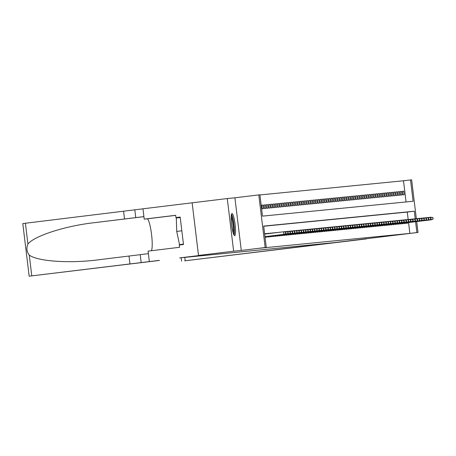 <?xml version="1.0" encoding="UTF-8"?>
<svg xmlns="http://www.w3.org/2000/svg" width="456" height="456" viewBox="0 0 456 456"><rect width="100%" height="100%" fill="white"/><g stroke="black" fill="none" stroke-linecap="round" stroke-linejoin="round"><path stroke-width="0.68" d="M232.013 213.488A11.178 1.75 83.1 0 0 232.007 213.493A11.178 1.75 83.1 0 0 231.614 224.779A11.178 1.75 83.1 0 0 234.697 235.684A11.178 1.75 83.1 0 0 234.703 235.684A11.178 1.75 83.1 0 0 235.091 224.398A11.178 1.75 83.1 0 0 232.013 213.488M406.062 201.951L403.497 180.775L411.637 179.812L416.345 218.703M416.693 221.576L418.01 232.446L184.697 260.838L366.652 238.864L334.938 242.569L179.641 257.902L204.926 254.824L198.514 255.457L192.147 202.823L227.27 198.554L233.637 251.188L241.281 250.435L265.164 247.534L258.797 194.9L259.909 194.786L262.491 216.127L413.102 201.256L410.52 179.92M241.281 250.435L234.908 197.801L227.27 198.554M234.908 197.801L258.797 194.9M403.497 180.775L259.931 194.946M198.514 255.457L233.637 251.188M406.21 222.796L406.273 223.326L407.613 223.195L407.556 222.688M403.982 223.018L404.044 223.548L405.384 223.411L405.321 222.904M401.747 223.24L401.816 223.765L403.15 223.634L403.093 223.126M399.519 223.457L399.581 223.987L400.921 223.856L400.858 223.349M397.284 223.679L397.353 224.209L398.692 224.073L398.629 223.565M395.056 223.902L395.118 224.426L396.458 224.295L396.395 223.788M392.827 224.118L392.89 224.648L394.229 224.517L394.166 224.004M390.592 224.341L390.655 224.871L391.995 224.734L391.932 224.227M388.364 224.557L388.426 225.087L389.766 224.956L389.703 224.449M386.129 224.779L386.192 225.31L387.532 225.178L387.469 224.665M383.901 225.002L383.963 225.526L385.303 225.395L385.24 224.888M381.666 225.218L381.729 225.748L383.068 225.617L383.012 225.11M379.438 225.441L379.5 225.971L380.84 225.84L380.777 225.327M377.203 225.663L377.272 226.187L378.605 226.056L378.548 225.549M374.974 225.88L375.037 226.41L376.377 226.279L376.314 225.771M372.74 226.102L372.808 226.632L374.148 226.495L374.085 225.988M370.511 226.324L370.574 226.849L371.914 226.717L371.851 226.21M368.283 226.541L368.345 227.071L369.685 226.94L369.622 226.432M366.048 226.763L366.111 227.293L367.45 227.156L367.388 226.649M363.82 226.98L363.882 227.51L365.222 227.379L365.159 226.871M361.585 227.202L361.648 227.732L362.987 227.601L362.925 227.088M359.356 227.424L359.419 227.949L360.759 227.818L360.696 227.31M357.122 227.641L357.185 228.171L358.524 228.04L358.467 227.533M354.893 227.863L354.956 228.393L356.296 228.262L356.233 227.749M352.659 228.085L352.727 228.61L354.061 228.479L354.004 227.971M350.43 228.302L350.493 228.832L351.832 228.701L351.77 228.194M348.196 228.524L348.264 229.054L349.604 228.923L349.541 228.41M345.967 228.747L346.03 229.271L347.369 229.14L347.307 228.633M343.738 228.963L343.801 229.493L345.141 229.362L345.078 228.855M341.504 229.186L341.567 229.716L342.906 229.579L342.844 229.072M339.275 229.408L339.338 229.932L340.678 229.801L340.615 229.294M337.041 229.624L337.104 230.155L338.443 230.023L338.38 229.516M334.812 229.847L334.875 230.377L336.214 230.24L336.152 229.733M332.578 230.063L332.641 230.593L333.98 230.462L333.923 229.955M330.349 230.286L330.412 230.816L331.751 230.685L331.689 230.172M328.115 230.508L328.183 231.032L329.517 230.901L329.46 230.394M325.886 230.725L325.949 231.255L327.288 231.124L327.226 230.616M323.652 230.947L323.72 231.477L325.06 231.346L324.997 230.833M321.423 231.169L321.486 231.694L322.825 231.562L322.762 231.055M319.194 231.386L319.257 231.916L320.596 231.785L320.534 231.277M316.96 231.608L317.023 232.138L318.362 232.001L318.299 231.494M314.731 231.83L314.794 232.355L316.133 232.224L316.071 231.716M312.497 232.047L312.56 232.577L313.899 232.446L313.836 231.939M310.268 232.269L310.331 232.799L311.67 232.663L311.608 232.155M308.034 232.486L308.096 233.016L309.436 232.885L309.379 232.378M305.805 232.708L305.868 233.238L307.207 233.107L307.144 232.594M303.571 232.93L303.639 233.461L304.973 233.324L304.916 232.816M301.342 233.147L301.405 233.677L302.744 233.546L302.681 233.039M299.107 233.369L299.176 233.899L300.515 233.768L300.453 233.255M296.879 233.592L296.942 234.116L298.281 233.985L298.218 233.478M294.65 233.808L294.713 234.338L296.052 234.207L295.99 233.7M292.416 234.031L292.478 234.561L293.818 234.43L293.755 233.917M290.187 234.253L290.25 234.777L291.589 234.646L291.526 234.139M287.953 234.469L288.015 235L289.355 234.868L289.292 234.361M285.724 234.692L285.787 235.222L287.126 235.085L287.063 234.578M283.489 234.914L283.552 235.438L284.892 235.307L284.835 234.8M281.261 235.131L281.323 235.661L282.663 235.53L282.6 235.022M279.026 235.353L279.095 235.883L280.429 235.746L280.372 235.239M276.798 235.57L276.86 236.1L278.2 235.969L278.137 235.461M274.563 235.792L274.632 236.322L275.971 236.191L275.909 235.678M272.335 236.014L272.397 236.539L273.737 236.407L273.674 235.9M270.106 236.231L270.169 236.761L271.508 236.63L271.445 236.122M267.871 236.453L267.934 236.983L269.274 236.852L269.211 236.339M265.643 236.675L265.705 237.2L267.045 237.069L266.982 236.561M261.835 205.223L263.169 205.063L261.829 205.194L262.263 208.751L263.602 208.62L263.169 205.063M264.064 205.006L265.403 204.841L264.064 204.972L264.491 208.529L265.831 208.398L265.403 204.841M266.298 204.784L267.632 204.624L266.293 204.755L266.726 208.312L268.065 208.181L267.632 204.624M268.527 204.562L269.866 204.402L268.527 204.533L268.954 208.09L270.294 207.959L269.866 204.402M270.761 204.345L272.095 204.18L270.756 204.316L271.189 207.868L272.523 207.736L272.095 204.18M272.99 204.123L274.324 203.963L272.99 204.094L273.418 207.651L274.757 207.52L274.324 203.963M275.224 203.906L276.558 203.741L275.219 203.872L275.652 207.429L276.986 207.298L276.558 203.741M277.453 203.684L278.787 203.518L277.447 203.655L277.881 207.212L279.22 207.075L278.787 203.518M279.688 203.461L281.021 203.302L279.682 203.433L280.109 206.99L281.449 206.859L281.021 203.302M281.916 203.245L283.25 203.08L281.911 203.211L282.344 206.767L283.683 206.636L283.25 203.08M284.145 203.023L285.484 202.863L284.145 202.994L284.572 206.551L285.912 206.414L285.484 202.863M286.379 202.8L287.713 202.641L286.374 202.772L286.807 206.329L288.146 206.197L287.713 202.641M288.608 202.584L289.948 202.418L288.608 202.549L289.036 206.106L290.375 205.975L289.948 202.418M290.842 202.361L292.176 202.202L290.837 202.333L291.27 205.89L292.609 205.759L292.176 202.202M293.071 202.139L294.411 201.98L293.071 202.111L293.499 205.667L294.838 205.536L294.411 201.98M295.306 201.922L296.639 201.757L295.3 201.894L295.733 205.445L297.067 205.314L296.639 201.757M297.534 201.7L298.868 201.541L297.534 201.672L297.962 205.228L299.301 205.097L298.868 201.541M299.769 201.484L301.102 201.318L299.763 201.449L300.196 205.006L301.53 204.875L301.102 201.318M301.997 201.261L303.331 201.096L301.992 201.233L302.425 204.784L303.764 204.653L303.331 201.096M304.232 201.039L305.566 200.879L304.226 201.01L304.654 204.567L305.993 204.436L305.566 200.879M306.46 200.822L307.794 200.657L306.455 200.788L306.888 204.345L308.227 204.214L307.794 200.657M308.689 200.6L310.029 200.435L308.689 200.572L309.117 204.128L310.456 203.992L310.029 200.435M310.924 200.378L312.257 200.218L310.918 200.349L311.351 203.906L312.691 203.775L312.257 200.218M313.152 200.161L314.492 199.996L313.152 200.127L313.58 203.684L314.919 203.553L314.492 199.996M315.387 199.939L316.72 199.779L315.381 199.91L315.814 203.467L317.154 203.33L316.72 199.779M317.615 199.717L318.955 199.557L317.615 199.688L318.043 203.245L319.382 203.114L318.955 199.557M319.85 199.5L321.184 199.335L319.844 199.466L320.277 203.023L321.611 202.891L321.184 199.335M322.078 199.278L323.412 199.118L322.078 199.249L322.506 202.806L323.845 202.675L323.412 199.118M324.313 199.055L325.647 198.896L324.307 199.027L324.74 202.584L326.074 202.453L325.647 198.896M326.542 198.839L327.875 198.673L326.536 198.81L326.969 202.361L328.309 202.23L327.875 198.673M328.776 198.616L330.11 198.457L328.77 198.588L329.198 202.145L330.537 202.014L330.11 198.457M331.005 198.4L332.338 198.235L330.999 198.366L331.432 201.922L332.772 201.791L332.338 198.235M333.233 198.178L334.573 198.012L333.233 198.149L333.661 201.706L335 201.569L334.573 198.012M335.468 197.955L336.802 197.796L335.462 197.927L335.895 201.484L337.235 201.352L336.802 197.796M337.697 197.739L339.036 197.573L337.697 197.704L338.124 201.261L339.463 201.13L339.036 197.573M339.931 197.516L341.265 197.351L339.925 197.488L340.358 201.045L341.698 200.908L341.265 197.351M342.16 197.294L343.499 197.135L342.16 197.266L342.587 200.822L343.927 200.691L343.499 197.135M344.394 197.077L345.728 196.912L344.388 197.043L344.822 200.6L346.155 200.469L345.728 196.912M346.623 196.855L347.957 196.696L346.623 196.827L347.05 200.383L348.39 200.247L347.957 196.696M348.857 196.633L350.191 196.473L348.851 196.604L349.285 200.161L350.618 200.03L350.191 196.473M351.086 196.416L352.42 196.251L351.08 196.382L351.513 199.939L352.853 199.808L352.42 196.251M353.32 196.194L354.654 196.034L353.315 196.165L353.742 199.722L355.082 199.591L354.654 196.034M355.549 195.972L356.883 195.812L355.543 195.943L355.976 199.5L357.316 199.369L356.883 195.812M357.778 195.755L359.117 195.59L357.778 195.727L358.205 199.278L359.545 199.147L359.117 195.59M360.012 195.533L361.346 195.373L360.006 195.504L360.44 199.061L361.779 198.93L361.346 195.373M362.241 195.316L363.58 195.151L362.241 195.282L362.668 198.839L364.008 198.708L363.58 195.151M364.475 195.094L365.809 194.929L364.469 195.065L364.903 198.622L366.242 198.485L365.809 194.929M366.704 194.872L368.043 194.712L366.704 194.843L367.131 198.4L368.471 198.269L368.043 194.712M368.938 194.655L370.272 194.49L368.932 194.621L369.366 198.178L370.7 198.046L370.272 194.49M371.167 194.433L372.501 194.273L371.167 194.404L371.594 197.961L372.934 197.824L372.501 194.273M373.401 194.21L374.735 194.051L373.396 194.182L373.829 197.739L375.163 197.608L374.735 194.051M375.63 193.994L376.964 193.828L375.624 193.96L376.057 197.516L377.397 197.385L376.964 193.828M377.864 193.771L379.198 193.612L377.859 193.743L378.286 197.3L379.626 197.169L379.198 193.612M380.093 193.549L381.427 193.39L380.087 193.521L380.521 197.077L381.86 196.946L381.427 193.39M382.322 193.333L383.661 193.167L382.322 193.304L382.749 196.855L384.089 196.724L383.661 193.167M384.556 193.11L385.89 192.951L384.55 193.082L384.984 196.639L386.323 196.507L385.89 192.951M386.785 192.894L388.124 192.728L386.785 192.859L387.212 196.416L388.552 196.285L388.124 192.728M389.019 192.671L390.353 192.506L389.014 192.643L389.447 196.2L390.786 196.063L390.353 192.506M391.248 192.449L392.587 192.29L391.248 192.421L391.675 195.977L393.015 195.846L392.587 192.29M393.482 192.232L394.816 192.067L393.477 192.198L393.91 195.755L395.244 195.624L394.816 192.067M395.711 192.01L397.045 191.845L395.711 191.982L396.139 195.538L397.478 195.402L397.045 191.845M397.945 191.788L399.279 191.628L397.94 191.759L398.373 195.316L399.707 195.185L399.279 191.628M400.174 191.571L401.508 191.406L400.168 191.537L400.602 195.094L401.941 194.963L401.508 191.406M402.83 194.877L404.17 194.74L403.742 191.189L402.403 191.32L402.83 194.877M415.228 218.789L414.31 211.213L263.699 226.085L266.281 247.42L259.253 248.275L409.864 233.409L408.553 222.562M408.183 219.49L407.282 212.069L263.716 226.244M265.318 234.002L265.272 233.643L266.612 233.512L266.652 233.842M267.541 233.734L267.507 233.426L268.88 233.569M269.77 233.461L271.103 233.301M271.993 233.193L273.326 233.027M274.216 232.919L275.555 232.76M276.444 232.651L277.778 232.486M278.667 232.378L280.001 232.218M418.01 232.446L416.892 232.554L415.581 221.707M409.864 233.409L416.892 232.554M266.281 247.42L265.164 247.534M407.282 212.069L414.31 211.213M402.409 191.349L403.742 191.189M265.278 233.677L266.612 233.512M267.507 233.455L268.846 233.295M269.741 233.233L271.075 233.073M271.97 233.016L273.309 232.851M274.204 232.794L275.538 232.634M276.433 232.577L277.767 232.412M278.667 232.355L280.001 232.189M285.712 233.546L285.541 232.127L285.712 233.546L284.265 234.304L264.976 236.653M264.976 236.641L283.866 234.344L283.552 231.785L264.662 234.082M285.541 232.127L283.552 231.785L285.764 232.104M284.265 234.304L285.935 233.523M231.3 215.203A9.673 1.51 -96.9 0 1 233.489 222.779A9.673 1.51 -96.9 0 1 233.991 232.965A9.673 1.51 -96.9 0 1 233.609 234.19M233.113 232.697A8.955 1.402 83.1 0 0 233.158 232.44A8.955 1.402 83.1 0 0 232.885 224.375A8.955 1.402 83.1 0 0 231.175 216.771M234.048 235.114A11.104 1.738 83.1 0 0 234.247 234.184A11.104 1.738 83.1 0 0 233.814 223.423A11.104 1.738 83.1 0 0 231.505 214.195M180.228 217.523L176.307 217.996L176.711 231.414L179.527 244.598L183.449 244.177M181.83 230.793L176.711 231.414M183.443 244.125L179.527 244.598M159.383 260.444L29.167 276.188L159.372 260.365M22.851 223.554L123.57 211.202L124.511 218.988L94.415 222.676C65.601 225.823 34.206 235.912 27.924 244.04C26.231 247.967 26.676 251.638 29.258 255.046C37.289 261.425 70.173 263.636 98.901 259.732L148.388 253.667M128.997 256.044L129.943 263.836M123.57 211.202L142.962 208.82M143.902 216.611L124.511 218.988M198.502 255.463L192.147 202.823L142.962 208.802L144.21 219.119L175.68 215.295L175.953 217.569L180.109 217.159L180.188 217.523M149.329 261.436L148.08 251.125L179.55 247.3L179.276 245.026L183.494 244.513L180.171 217.056L175.953 217.569M144.21 219.119L147.123 218.829A16.12 2.519 -96.9 0 1 151.472 233.831A16.12 2.519 -96.9 0 1 151.221 250.743M183.42 244.182L183.432 244.519M311.089 245.47L311.02 244.935M307.429 245.835L307.361 245.294M287.941 233.324L287.77 231.904L287.941 233.324L286.499 234.088L264.982 236.704L286.094 234.127L285.787 231.568L284.088 231.773M287.77 231.904L285.787 231.568L287.992 231.882M286.499 234.088L288.163 233.307M290.176 233.107L290.005 231.682L290.176 233.107L288.728 233.865L264.987 236.755L288.329 233.905L288.015 231.346L286.317 231.551M290.005 231.682L288.015 231.346L290.227 231.659M288.728 233.865L290.398 233.084M292.404 232.885L292.233 231.466L292.404 232.885L290.962 233.649L265.648 236.721L290.557 233.689L290.25 231.124L288.551 231.334M292.233 231.466L290.25 231.124L292.456 231.443M290.962 233.649L292.627 232.862M294.639 232.668L294.462 231.243L294.639 232.668L293.191 233.426L267.877 236.504L292.792 233.466L292.478 230.907L290.78 231.112M294.462 231.243L292.478 230.907L294.69 231.22M293.191 233.426L294.861 232.645M296.867 232.446L296.696 231.021L296.867 232.446L295.425 233.204L270.112 236.282M270.106 236.276L295.021 233.244L294.713 230.685L293.014 230.89M296.696 231.021L294.713 230.685L296.919 230.998M295.425 233.204L297.09 232.423M299.102 232.224L298.925 230.804L299.102 232.224L297.654 232.987L272.34 236.065L297.255 233.027L296.942 230.462L295.243 230.673M298.925 230.804L296.942 230.462L299.153 230.782M297.654 232.987L299.324 232.201M301.33 232.007L301.159 230.582L301.33 232.007L299.888 232.765L274.569 235.843L299.484 232.805L299.176 230.246L297.477 230.451M301.159 230.582L299.176 230.246L301.382 230.559M299.888 232.765L301.553 231.984M303.559 231.785L303.388 230.36L303.559 231.785L302.117 232.543L276.803 235.621L301.712 232.583L301.405 230.023L299.706 230.229M303.388 230.36L301.809 229.984L303.61 230.343M302.117 232.543L303.787 231.762M305.794 231.562L305.623 230.143L305.794 231.562L304.346 232.326L279.032 235.404M279.032 235.393L303.947 232.366L303.639 229.801L301.94 230.012M305.623 230.143L303.639 229.801L305.845 230.12M304.346 232.326L306.016 231.54M308.022 231.346L307.851 229.921L308.022 231.346L306.58 232.104L281.266 235.182L306.175 232.144L305.868 229.585L304.169 229.79M307.851 229.921L305.868 229.585L308.074 229.898M306.58 232.104L308.25 231.323M310.257 231.124L310.086 229.704L310.257 231.124L308.809 231.882L283.495 234.96L308.41 231.922L308.096 229.362L306.403 229.567M310.086 229.704L308.096 229.362L310.308 229.681M308.809 231.882L310.479 231.101M312.485 230.901L312.314 229.482L312.485 230.901L311.043 231.665L285.73 234.743M285.73 234.732L310.639 231.705L310.331 229.146L308.632 229.351M312.314 229.482L310.331 229.146L312.537 229.459M311.043 231.665L312.708 230.884M314.72 230.685L314.549 229.26L314.72 230.685L313.272 231.443L287.958 234.521M287.958 234.509L312.873 231.483L312.56 228.923L310.861 229.129M314.549 229.26L312.56 228.923L314.771 229.237M313.272 231.443L314.942 230.662M316.948 230.462L316.777 229.043L316.948 230.462L315.506 231.226L290.193 234.298L315.102 231.26L314.794 228.701L313.095 228.906M316.777 229.043L314.794 228.701L317 229.02M315.506 231.226L317.171 230.44M319.183 230.246L319.006 228.821L319.183 230.246L317.735 231.004L292.421 234.082L317.336 231.044L317.023 228.484L315.324 228.69M319.006 228.821L317.023 228.484L319.234 228.798M317.735 231.004L319.405 230.223M321.412 230.023L321.241 228.598L321.412 230.023L319.969 230.782L294.656 233.86M294.65 233.854L319.565 230.821L319.257 228.262L317.558 228.467M321.241 228.598L319.257 228.262L321.463 228.576M319.969 230.782L321.634 230.001M323.646 229.801L323.469 228.382L323.646 229.801L322.198 230.565L296.885 233.643L321.799 230.605L321.486 228.04L319.787 228.251M323.469 228.382L321.486 228.04L323.697 228.359M322.198 230.565L323.868 229.778M325.875 229.585L325.704 228.16L325.875 229.585L324.433 230.343L299.113 233.421L324.028 230.383L323.72 227.823L322.022 228.028M325.704 228.16L323.72 227.823L325.926 228.137M324.433 230.343L326.097 229.562M328.103 229.362L327.932 227.937L328.103 229.362L326.661 230.12L301.348 233.198L326.257 230.16L325.949 227.601L324.25 227.806M327.932 227.937L326.353 227.561L328.155 227.92M326.661 230.12L328.331 229.339M330.338 229.14L330.167 227.721L330.338 229.14L328.89 229.904L303.576 232.982M303.576 232.97L328.491 229.944L328.183 227.379L326.485 227.59M330.167 227.721L328.183 227.379L330.389 227.698M328.89 229.904L330.56 229.117M332.567 228.923L332.395 227.498L332.567 228.923L331.124 229.681L305.811 232.76L330.72 229.721L330.412 227.162L328.713 227.367M332.395 227.498L330.412 227.162L332.618 227.476M331.124 229.681L332.794 228.901M334.801 228.701L334.63 227.276L334.801 228.701L333.353 229.459L308.039 232.537L332.954 229.499L332.641 226.94L330.948 227.145M334.63 227.276L333.045 226.9L334.852 227.259M333.353 229.459L335.023 228.678M337.03 228.479L336.859 227.059L337.03 228.479L335.587 229.243L310.274 232.321M310.274 232.309L335.183 229.282L334.875 226.717L333.176 226.928M336.859 227.059L334.875 226.717L337.081 227.037M335.587 229.243L337.252 228.462M339.264 228.262L339.093 226.837L339.264 228.262L337.816 229.02L312.502 232.098M312.502 232.087L337.417 229.06L337.104 226.501L335.405 226.706M339.093 226.837L337.104 226.501L339.315 226.814M337.816 229.02L339.486 228.239M341.493 228.04L341.322 226.621L341.493 228.04L340.051 228.798L314.737 231.876L339.646 228.838L339.338 226.279L337.639 226.484M341.322 226.621L339.338 226.279L341.544 226.598M340.051 228.798L341.715 228.017M343.727 227.818L343.55 226.398L343.727 227.818L342.279 228.581L316.966 231.659L341.88 228.621L341.567 226.062L339.868 226.267M343.55 226.398L341.567 226.062L343.778 226.375M342.279 228.581L343.949 227.8M345.956 227.601L345.785 226.176L345.956 227.601L344.514 228.359L319.2 231.437M319.194 231.431L344.109 228.399L343.801 225.84L342.103 226.045M345.785 226.176L343.801 225.84L346.007 226.153M344.514 228.359L346.178 227.578M348.19 227.379L348.013 225.959L348.19 227.379L346.742 228.142L321.429 231.215L346.343 228.182L346.03 225.617L344.331 225.828M348.013 225.959L346.03 225.617L348.241 225.937M346.742 228.142L348.412 227.356M350.419 227.162L350.248 225.737L350.419 227.162L348.977 227.92L323.657 230.998L348.572 227.96L348.264 225.401L346.566 225.606M350.248 225.737L348.264 225.401L350.47 225.714M348.977 227.92L350.641 227.139M352.648 226.94L352.477 225.515L352.648 226.94L351.205 227.698L325.892 230.776L350.801 227.738L350.493 225.178L348.794 225.384M352.477 225.515L350.493 225.178L352.699 225.492M351.205 227.698L352.876 226.917M354.882 226.717L354.711 225.298L354.882 226.717L353.434 227.481L328.12 230.559M328.12 230.548L353.035 227.521L352.727 224.956L351.029 225.167M354.711 225.298L352.727 224.956L354.933 225.275M353.434 227.481L355.104 226.695M357.111 226.501L356.94 225.076L357.111 226.501L355.669 227.259L330.355 230.337L355.264 227.299L354.956 224.74L353.257 224.945M356.94 225.076L354.956 224.74L357.162 225.053M355.669 227.259L357.339 226.478M359.345 226.279L359.174 224.854L359.345 226.279L357.897 227.037L332.584 230.115L357.498 227.077L357.185 224.517L355.492 224.722M359.174 224.854L357.589 224.477L359.396 224.836M357.897 227.037L359.567 226.256M361.574 226.056L361.403 224.637L361.574 226.056L360.132 226.82L334.818 229.898M334.818 229.887L359.727 226.86L359.419 224.295L357.721 224.506M361.403 224.637L359.419 224.295L361.625 224.614M360.132 226.82L361.796 226.033M363.808 225.84L363.637 224.415L363.808 225.84L362.36 226.598L337.047 229.676M337.047 229.664L361.961 226.638L361.648 224.078L359.949 224.284M363.637 224.415L361.648 224.078L363.859 224.392M362.36 226.598L364.03 225.817M366.037 225.617L365.866 224.192L366.037 225.617L364.595 226.375L339.281 229.453M339.275 229.448L364.19 226.415L363.882 223.856L362.184 224.061M365.866 224.192L364.281 223.816L366.088 224.175M364.595 226.375L366.259 225.595M368.271 225.395L368.095 223.976L368.271 225.395L366.823 226.159L341.51 229.237L366.424 226.199L366.111 223.639L364.412 223.845M368.095 223.976L366.111 223.639L368.323 223.953M366.823 226.159L368.494 225.378M370.5 225.178L370.329 223.753L370.5 225.178L369.058 225.937L343.744 229.015M343.738 229.003L368.653 225.976L368.345 223.417L366.647 223.622M370.329 223.753L368.345 223.417L370.551 223.731M369.058 225.937L370.722 225.156M372.734 224.956L372.558 223.537L372.734 224.956L371.287 225.72L345.973 228.792L370.888 225.754L370.574 223.195L368.875 223.4M372.558 223.537L370.574 223.195L372.786 223.514M371.287 225.72L372.957 224.933M374.963 224.734L374.792 223.315L374.963 224.734L373.515 225.498L348.202 228.576L373.116 225.538L372.808 222.978L371.11 223.183M374.792 223.315L372.808 222.978L375.014 223.292M373.515 225.498L375.185 224.717M377.192 224.517L377.021 223.092L377.192 224.517L375.75 225.275L350.436 228.353L375.345 225.315L375.037 222.756L373.339 222.961M377.021 223.092L375.037 222.756L377.243 223.07M375.75 225.275L377.42 224.494M379.426 224.295L379.255 222.876L379.426 224.295L377.978 225.059L352.665 228.131M352.665 228.125L377.579 225.099L377.272 222.534L375.573 222.745M379.255 222.876L377.272 222.534L379.477 222.853M377.978 225.059L379.648 224.272M381.655 224.078L381.484 222.653L381.655 224.078L380.213 224.836L354.899 227.915L379.808 224.876L379.5 222.317L377.802 222.522M381.484 222.653L379.5 222.317L381.706 222.631M380.213 224.836L381.883 224.056M383.889 223.856L383.718 222.431L383.889 223.856L382.442 224.614L357.128 227.692L382.042 224.654L381.729 222.095L380.036 222.3M383.718 222.431L381.729 222.095L383.941 222.408M382.442 224.614L384.112 223.833M386.118 223.634L385.947 222.214L386.118 223.634L384.676 224.398L359.362 227.476M359.362 227.464L384.271 224.437L383.963 221.872L382.265 222.083M385.947 222.214L383.963 221.872L386.169 222.192M384.676 224.398L386.34 223.611M388.352 223.417L388.181 221.992L388.352 223.417L386.905 224.175L361.591 227.253M361.591 227.242L386.506 224.215L386.192 221.656L384.493 221.861M388.181 221.992L386.192 221.656L388.404 221.969M386.905 224.175L388.575 223.394M390.581 223.195L390.41 221.77L390.581 223.195L389.139 223.953L363.825 227.031L388.734 223.993L388.426 221.434L386.728 221.639M390.41 221.77L388.825 221.394L390.632 221.753M389.139 223.953L390.803 223.172M392.815 222.973L392.639 221.553L392.815 222.973L391.368 223.736L366.054 226.814L390.969 223.776L390.655 221.211L388.957 221.422M392.639 221.553L390.655 221.211L392.867 221.53M391.368 223.736L393.038 222.955M395.044 222.756L394.873 221.331L395.044 222.756L393.602 223.514L368.288 226.592M368.283 226.581L393.197 223.554L392.89 220.995L391.191 221.2M394.873 221.331L392.89 220.995L395.095 221.308M393.602 223.514L395.267 222.733M397.279 222.534L397.102 221.114L397.279 222.534L395.831 223.292L370.517 226.37L395.432 223.332L395.118 220.772L393.42 220.978M397.102 221.114L395.118 220.772L397.33 221.092M395.831 223.292L397.501 222.511M399.507 222.311L399.336 220.892L399.507 222.311L398.059 223.075L372.746 226.153L397.66 223.115L397.353 220.556L395.654 220.761M399.336 220.892L397.353 220.556L399.559 220.869M398.059 223.075L399.73 222.294M401.736 222.095L401.565 220.67L401.736 222.095L400.294 222.853L374.98 225.931L399.889 222.893L399.581 220.333L397.883 220.539M401.565 220.67L399.581 220.333L401.787 220.647M400.294 222.853L401.964 222.072M403.97 221.872L403.799 220.453L403.97 221.872L402.523 222.636L377.209 225.709M377.209 225.703L402.124 222.67L401.816 220.111L400.117 220.316M403.799 220.453L401.816 220.111L404.022 220.43M402.523 222.636L404.193 221.85M406.199 221.656L406.028 220.231L406.199 221.656L404.757 222.414L379.443 225.492L404.352 222.454L404.044 219.895L402.346 220.1M406.028 220.231L404.044 219.895L406.25 220.208M404.757 222.414L406.427 221.633M408.433 221.434L408.262 220.009L408.433 221.434L406.986 222.192L381.672 225.27L406.587 222.232L406.273 219.672L404.58 219.877M408.262 220.009L406.273 219.672L408.485 219.986M406.986 222.192L408.656 221.411M410.662 221.211L410.491 219.792L410.662 221.211L409.22 221.975L383.906 225.053M383.906 225.042L408.815 222.015L408.508 219.45L406.809 219.661M410.491 219.792L408.508 219.45L410.713 219.769M409.22 221.975L410.885 221.188M412.897 220.995L412.726 219.57L412.897 220.995L411.449 221.753L386.135 224.831M386.135 224.819L411.05 221.793L410.736 219.233L409.038 219.439M412.726 219.57L410.736 219.233L412.948 219.547M411.449 221.753L413.119 220.972M415.125 220.772L414.954 219.347L415.125 220.772L413.683 221.53L388.369 224.608L413.278 221.57L412.971 219.011L411.272 219.216M414.954 219.347L413.37 218.971L415.177 219.33M413.683 221.53L415.348 220.75M417.36 220.55L417.183 219.131L417.36 220.55L415.912 221.314L390.598 224.392L415.513 221.354L415.199 218.789L413.501 219M417.183 219.131L415.199 218.789L417.411 219.108M415.912 221.314L417.582 220.527M419.588 220.333L419.417 218.908L419.588 220.333L418.146 221.092L392.833 224.17M392.827 224.158L417.742 221.131L417.434 218.572L415.735 218.777M419.417 218.908L417.434 218.572L419.64 218.886M418.146 221.092L419.811 220.311M421.823 220.111L421.646 218.686L421.823 220.111L420.375 220.869L395.061 223.947L419.976 220.909L419.662 218.35L417.964 218.555M421.646 218.686L420.067 218.31L421.874 218.669M420.375 220.869L422.045 220.088M424.051 219.889L423.88 218.47L424.051 219.889L422.604 220.653L397.29 223.731L422.205 220.693L421.897 218.133L420.198 218.338M423.88 218.47L421.897 218.133L424.103 218.447M422.604 220.653L424.274 219.872M426.28 219.672L426.109 218.247L426.28 219.672L424.838 220.43L399.524 223.508L424.433 220.47L424.126 217.911L422.427 218.116M426.109 218.247L424.126 217.911L426.332 218.225M424.838 220.43L426.508 219.649M428.515 219.45L428.344 218.031L428.515 219.45L427.067 220.208L401.753 223.286M401.753 223.28L426.668 220.248L426.36 217.689L424.661 217.894M428.344 218.031L426.36 217.689L428.566 218.008M427.067 220.208L428.737 219.427M430.743 219.228L430.572 217.808L430.743 219.228L429.301 219.991L403.987 223.07L428.897 220.031L428.589 217.472L426.89 217.677M430.572 217.808L428.589 217.472L430.795 217.786M429.301 219.991L430.971 219.211M432.978 219.011L432.807 217.586L432.978 219.011L431.53 219.769L406.216 222.847L431.131 219.809L430.817 217.25L429.124 217.455M432.807 217.586L430.817 217.25L433.029 217.563M431.53 219.769L433.2 218.988M140.237 254.682L141.178 262.468M135.751 217.62L134.811 209.834M25.411 223.229L27.924 244.04M29.258 255.046L31.777 275.863M94.415 222.676L143.914 216.657M175.685 215.357L147.123 218.829M184.8 257.389L185.199 260.695M22.8 223.554L29.167 276.188M181.602 261.145L181.192 257.748"/></g></svg>
